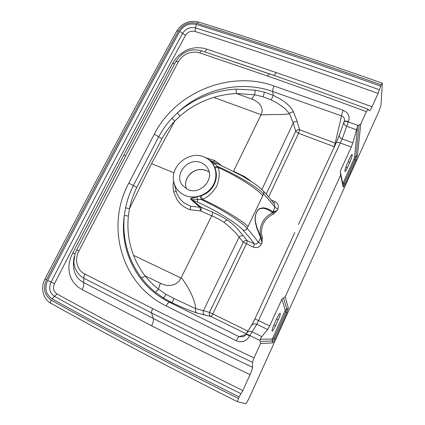 <?xml version="1.0" encoding="UTF-8"?>
<svg xmlns="http://www.w3.org/2000/svg" width="425" height="425" viewBox="0 0 425 425"><rect width="100%" height="100%" fill="white"/><g stroke="black" fill="none" stroke-linecap="round" stroke-linejoin="round"><path stroke-width="0.64" d="M248.636 399.266L379.105 110.893L380.97 105.315L382.351 83.47L382.07 83.348L380.678 86.094C347.092 74.189 314.983 63.123 284.346 52.897C253.746 42.691 224.395 33.198 196.297 24.432C189.316 22.95 183.786 25.272 179.722 31.392C138.146 107.44 94.111 190.464 47.616 280.463C44.338 288.304 45.788 294.408 51.962 298.775C107.031 329.338 169.4 362.052 239.078 396.902L237.41 401.694L245.884 403.75L248.636 399.266M76.681 249.942L78.933 250.973C74.205 259.377 76.962 270.342 84.91 274.045C84.012 275.825 83.704 277.238 83.996 278.279L151.56 312.928C151.417 311.918 151.783 310.478 152.671 308.598C184.418 324.482 218.195 340.919 254.007 357.914L252.498 362.323L252.466 367.296C252.445 368.624 251.632 371.083 250.033 374.68L242.803 390.559L239.078 396.902M274.237 75.491L276.165 72.563L206.81 49.162L202.215 47.977L197.296 47.664C193.008 47.802 188.891 48.896 184.949 50.952L178.643 55.447L175.281 59.197L172.72 63.336L174.59 63.872M206.81 49.162L204.871 51.866M274.901 339.028C273.812 341.371 273.025 342.656 272.547 342.89L272.356 340.951L273.865 338.486L285.818 312.104L286.827 312.694L274.901 339.028L272.823 337.944L285.217 310.239L281.902 299.173L285.217 296.815L340.669 175.052L340.191 171.376L351.284 147.055L340.26 142.991L342.152 138.927C339.989 137.854 339.081 136.531 339.421 134.959L336.186 142.832L298.488 224.522M267.681 329.508L256.854 324.275L258.543 320.556L269.705 325.922L267.681 329.508L261.8 336.616L260.19 339.299L272.165 339.012L272.356 340.951L260.344 341.466L259.983 340.515L260.19 339.299M340.797 173.995L343.257 185.964L343.15 187.005C343.347 187.356 343.931 186.485 344.903 184.402L344.043 183.6L354.918 159.609L355.752 160.448L357.467 155.391L354.556 157.356L357.515 126.384L352.84 142.843L351.284 147.055M250.033 374.68C215.363 357.882 182.564 341.594 151.635 325.805L82.158 289.632C83.767 286.439 84.203 284.049 83.465 282.466L83.996 278.279C77.871 274.794 74.492 269.392 73.86 262.071L75.028 253.821L76.67 249.932L127.213 152.926L175.653 61.896C180.115 54.66 183.435 53.205 187.388 51.361C191.144 49.534 196.053 49.396 202.109 50.952L202.109 50.952C201.423 50.793 200.68 51.457 199.883 52.95L267.553 76.043C268.361 74.481 269.036 73.759 269.577 73.87L278.715 77.058C307.201 87.019 336.961 97.729 367.997 109.183L369.468 110.75C369.92 110.792 370.77 109.464 372.024 106.765L378.091 93.436C311.663 69.642 250.601 48.965 194.916 31.407L195.606 27.928C190.14 26.759 185.815 28.571 182.633 33.368C141.222 109.31 97.362 192.201 51.064 282.051C48.514 288.182 49.651 292.953 54.485 296.353C109.395 326.697 171.546 359.157 240.948 393.715M252.498 362.323C216.835 345.302 183.191 328.838 151.56 312.922L153.329 318.511L83.465 282.466C77.966 279.528 74.715 274.773 73.711 268.196C73.206 264.132 73.403 260.243 74.301 256.535M281.902 299.173L269.705 325.922M82.158 289.632L77.918 286.965L74.301 283.39C69.838 277.642 68.149 270.922 69.227 263.234L70.561 257.911L72.776 252.939L74.975 253.991M378.091 93.436L380.678 86.094M275.527 325.805C273.886 329.29 272.749 331.08 272.106 331.187C271.766 330.544 272.42 328.328 274.077 324.535L276.824 318.506C278.449 315.053 279.57 313.289 280.192 313.214C280.527 313.884 279.868 316.104 278.216 319.882L275.527 325.805L273.865 325.008M246.542 333.014L251.419 325.63C252.716 323.882 254.527 323.43 256.854 324.275L249.826 335.527L246.123 333.752L246.426 333.189C248.253 331.314 250.107 330.862 251.988 331.824L261.8 336.616M349.796 158.111L347.31 163.572C345.461 167.88 344.691 170.494 344.988 171.418C345.419 171.424 346.21 170.175 347.374 167.673L349.812 162.302C351.65 158.015 352.426 155.391 352.139 154.429C351.73 154.413 350.944 155.64 349.796 158.111M356.347 129.737L346.672 126.262C344.712 125.502 343.772 124.174 343.862 122.283L344.011 121.927C344.521 121.183 345.934 121.183 348.245 121.927L342.152 138.927L352.84 142.843M357.515 126.384L358.248 125.497L360.761 124.015L366.398 111.663L367.997 109.183M199.883 52.95L196.903 52.238C188.711 51.579 182.506 54.809 178.282 61.938C176.843 61.434 175.966 61.423 175.653 61.896M254.007 357.914L260.52 343.639L260.344 341.466M245.958 334.151L249.645 335.92L249.826 335.527L259.983 340.515M210.2 160.549L215.379 164.188L217.573 166.425L214.498 167.057L214.896 167.971L217.982 167.445C236.964 175.801 257.848 189.268 262.708 195.787L263.574 193.97C257.922 187.537 236.98 174.866 217.573 166.425L217.982 167.445C220.001 171.732 219.592 177.969 216.755 186.161C211.905 193.572 207.071 197.917 202.247 199.203C222.068 208.298 241.74 220.166 248.03 226.557L247.148 228.411C251.733 233.644 255.478 238.324 258.384 242.452L256.084 244.136L254.331 243.865C251.377 239.822 247.616 235.253 243.042 230.164C244.763 230.621 246.133 230.037 247.148 228.411C241.044 221.377 221.159 208.765 201.153 199.553L197.853 199.479C195.766 199.633 190.979 198.262 191.415 199.33L201.269 207.342L212.468 212.187C212.734 212.888 212.484 214.088 211.73 215.794C216.596 217.85 220.734 220.06 224.15 222.429C231.274 228.156 236.258 233.07 239.1 237.171L203.368 310.834C202.746 312.662 203.182 314.075 204.691 315.058L196.823 312.949C191.128 311.233 182.824 307.796 171.897 302.637L169.447 302.228C168.544 302.303 167.466 303.54 166.207 305.952L236.284 340.802C237.511 338.273 238.452 336.892 239.105 336.658L243.243 336.791C244.742 335.973 245.639 335.091 245.942 334.14L246.123 333.752M358.248 125.497L348.245 121.927L348.404 121.587C350.142 116.434 348.426 112.668 343.262 110.298C342.237 112.609 341.652 114.474 341.498 115.892L335.219 143.151L335.888 143.48M344.229 121.476L344.393 120.976C344.84 118.527 343.878 116.832 341.498 115.892L272.675 91.497C272.574 90.052 273.031 88.214 274.051 85.988L343.262 110.298M348.404 121.587C346.125 120.849 344.712 120.849 344.17 121.587L344.027 121.89M166.207 305.952C120.551 283.953 105.559 225.303 128.844 183.085L133.36 185.566L158.684 136.797L161.952 138.794L136.823 187.313L133.36 185.566C129.774 192.743 127.181 200.164 125.577 207.814L124.328 215.417C122.113 238.457 127.797 259.245 141.392 277.769C145.408 283.071 150.004 287.831 155.167 292.06L163.126 297.808L171.897 302.637L174.123 298.562L195.702 308.635L209.546 312.338C208.946 314.123 209.387 315.504 210.874 316.471C211.342 316.391 211.969 315.552 212.755 313.963L246.303 243.987C247.031 242.372 247.329 241.278 247.191 240.699L254.331 243.865L253.417 247.159C256.854 248.306 259.51 247.318 261.386 244.194L262.055 242.771L260.281 233.994C259.861 230.238 260.477 226.583 262.119 223.04C264.276 218.477 267.84 215.039 272.808 212.723L277.233 210.497L277.886 209.105L274.959 207.283C272.154 203.548 268.356 199.107 263.574 193.97C264.068 192.833 263.93 191.776 263.149 190.804L263.149 190.804C267.856 195.893 271.687 200.419 274.64 204.383L274.959 207.283L272.744 211.979L277.233 210.497L273.392 214.072L272.808 212.723L272.181 212.59L272.744 211.979C270.342 209.727 267.171 208.324 263.234 207.767L259.431 208.691L257.933 209.844C252.748 217.52 256.094 224.464 256.843 228.119L256.992 227.566L261.051 237.671L262.331 237.559L261.598 234.101C261.21 230.525 261.789 227.088 263.325 223.784C265.487 219.374 268.839 216.139 273.392 214.072M272.181 212.59C269.843 210.348 266.799 208.887 263.048 208.218L259.404 208.946L257.901 210.051C252.917 217.542 256.302 224.033 256.992 227.566M261.386 244.194L258.384 242.452L260.642 237.66L262.055 242.771L262.331 237.559M256.843 228.124L260.642 237.66L260.732 236.874M247.812 331.096L209.546 312.338L243.275 242.245C242.824 242.489 244.991 239.642 247.191 240.699L243.089 235.562L239.923 236.125L239.1 237.171L243.275 242.245L253.417 247.159M128.844 183.085L154.296 134.231L158.684 136.797C162.302 130.071 166.743 123.877 171.998 118.214L177.337 112.928C193.046 98.882 215.066 90.121 236.098 89.149L255.26 90.142L264.408 92.14L273.259 95.37L280.027 98.85C286.848 103.025 291.3 107.323 293.388 111.748L290.211 112.705L289.457 113.693C284.038 115.005 270.034 114.229 260.923 114.984L261.88 112.737L262.267 110.33L261.311 106.521L258.719 103.041L254.065 99.918L236.396 93.5L254.644 94.796L263.181 96.815L271.24 99.949L277.217 103.078L284.92 108.444L289.457 113.693L293.239 122.937L295.736 131.346C296.608 129.253 300.14 129.657 299.582 129.795L298.573 133.296L268.642 196.94M189.417 174.686L189.465 174.781C192.599 171.705 195.792 170 199.033 169.665C203.028 169.251 206.401 170.074 209.153 172.136L206.295 170.505L201.912 169.49C197.019 169.304 192.854 171.036 189.417 174.686C186.788 177.714 185.502 181.135 185.56 184.939L186.24 188.716M141.392 277.769C142.248 277.759 143.453 277.105 145.005 275.804L162.833 284.394L165.654 285.207L168.847 285.51L172.178 285.159L175.302 284.123L178.941 281.377L181.199 277.7C187.037 284.543 195.144 299.173 195.702 308.635C195.022 310.516 195.394 311.95 196.823 312.949M181.034 278.04L133.572 255.361C136.414 262.698 140.223 269.514 145.005 275.804C148.777 280.617 153.25 285.047 158.429 289.101L160.368 283.289M174.123 298.562L165.989 294.328L158.429 289.101C157.112 290.918 156.023 291.901 155.167 292.06M334.358 146.795L334.077 146.652L335.219 143.151L299.582 129.795L297.16 121.306L294.015 121.975L293.239 122.937L261.874 189.529M187.813 189.508L182.67 185.635C173.198 174.962 188.153 156.639 201.232 162.754C203.862 163.848 205.928 165.575 207.442 167.933C215.252 178.92 200.191 195.564 187.813 189.508M243.042 230.164C237.522 223.63 216.171 210.343 197.381 202.024L197.853 199.479L196.653 196.887C194.347 197.869 189.555 197.54 190.788 199.293L199.92 207.267L201.269 207.342C201.556 208.128 201.328 209.334 200.595 210.943L199.92 207.267L190.676 206.237L184.567 203.187C180.168 199.973 177.305 195.718 175.987 190.432C176.008 190.995 175.275 191.532 173.788 192.047C172.927 188.376 172.869 184.647 173.618 180.869M214.896 167.971C219.539 178.574 212.84 192.291 201.142 195.686L202.247 199.203L201.153 199.553L200.143 195.968L196.653 196.887M161.952 138.794C165.463 132.35 169.734 126.453 174.749 121.109L151.555 163.604L174 172.911M125.577 207.814L129.466 208.749C131.006 201.28 133.461 194.135 136.823 187.313M190.676 206.237L190.241 209.753L200.595 210.943L211.73 215.794L181.199 277.7M245.714 334.581L239.105 336.658L169.447 302.228C136.749 286.354 119.127 249.778 124.328 215.417L128.371 216.086L129.471 208.749L151.555 163.604M271.208 200.032L274.933 201.588L273.843 203.352M204.117 156.995C189.088 150.168 169.617 166.324 173.862 182.16C175.366 188.291 179.037 192.7 184.864 195.383C194.459 199.601 207.342 195.149 212.925 185.608C218.62 176.125 215.815 163.768 207.023 158.461L204.117 156.995M190.788 199.293L197.381 202.024M201.142 195.686L200.143 195.968M263.149 190.804C260.212 187.972 257.199 185.491 254.102 183.377L242.165 175.902L216.5 163.173L215.379 164.188L212.946 164.14L214.498 167.057M210.141 160.507C208.606 159.412 212.091 162.212 212.946 164.14M271.24 99.949L273.259 95.37L272.675 91.497C240.619 79.932 202.024 89.053 177.337 112.928L179.934 116.137C189.794 107.514 201.089 101.277 213.807 97.421L261.062 114.692M251.281 181.47L244.874 176.789L234.292 171.604M260.923 114.984L233.559 171.222M246.128 333.742L210.874 316.471L204.691 315.058M237.394 401.683C167.997 366.759 105.862 333.981 50.984 303.344L50.931 303.322C42.914 299.041 40.322 287.629 44.97 279.044L46.431 279.873C42.808 288.533 44.407 295.279 51.228 300.114C106.298 330.746 168.683 363.524 238.372 398.459M237.41 401.694C167.992 366.759 105.836 333.97 50.931 303.322C50.32 302.807 50.421 301.739 51.228 300.114M44.97 279.044C91.348 189.454 135.283 106.787 176.768 31.036L178.558 30.983C136.983 106.978 92.937 189.943 46.431 279.873M176.768 31.036C182.028 23.04 189.221 20.023 198.353 21.994L196.876 23.285C189.157 21.654 183.053 24.22 178.558 30.983M381.257 84.814C314.362 61.189 252.896 40.683 196.876 23.285M196.297 24.432L195.606 27.928C223.608 36.725 252.859 46.24 283.348 56.477C313.894 66.736 345.908 77.833 379.382 89.776M179.722 31.392L185.539 35.339C144.282 111.169 100.603 193.933 54.496 283.629L47.616 280.463M194.916 31.407C190.963 30.558 187.839 31.864 185.539 35.339M54.496 283.629C52.663 288.065 53.492 291.507 56.987 293.951L51.962 298.775M56.987 293.951C111.738 324.084 173.676 356.288 242.803 390.559M285.217 310.239L286.758 309.177L285.818 312.104L284.808 311.514M286.827 312.694L288.299 308.109L286.758 309.177L283.56 297.994M340.632 173.522L340.191 171.376M342.757 183.531L343.182 182.798L344.043 183.6L343.113 185.258M343.182 182.798L354.078 158.769L354.918 159.609L356.012 156.373L359.141 125.168M354.556 157.356L354.078 158.769M269.577 73.87L202.109 50.952L278.757 77.074M343.15 187.005L340.669 175.052M336.186 142.832C336.658 142.178 338.013 142.232 340.26 142.991L258.543 320.556L254.899 318.962L251.77 325.157M288.299 308.109L285.217 296.815M151.635 325.805C153.218 322.432 153.781 319.998 153.329 318.511C184.429 334.241 217.472 350.503 252.466 367.296M72.776 252.939L123.808 155.093L125.704 155.8M172.72 63.336L123.808 155.093M276.165 72.563C306.611 83.088 338.566 94.488 372.024 106.765M355.752 160.448L344.903 184.402M272.165 339.012L272.823 337.944M276.553 319.095L278.216 319.882M345.881 167.105L347.374 167.673M348.171 161.681L349.812 162.302M360.761 124.015L357.467 155.391M267.553 76.043C298.934 86.998 331.882 98.871 366.398 111.663M178.282 61.938L129.673 153.436L78.933 250.973M84.91 274.045L152.671 308.598M272.547 342.89L260.52 343.639M236.284 340.802C242.022 342.964 246.473 341.333 249.645 335.92M273.897 212.256L273.971 211.74M261.024 239.227L261.338 238.924M266.183 194.113L295.736 131.346L298.573 133.296L334.077 146.652M189.465 174.781L189.465 174.781C186.825 177.82 185.539 181.236 185.597 185.024L186.256 188.721M154.296 134.231C175.297 92.459 229.798 69.843 274.051 85.988M163.131 297.808C163.88 297.532 164.836 296.368 165.989 294.328M212.468 212.187L219.502 215.454L227.449 220.123C226.233 220.044 225.133 220.809 224.15 222.429M227.449 220.123C236.895 226.929 239.089 231.083 243.089 235.562M259.33 208.988L259.425 208.691M262.979 208.213L263.234 207.767M293.388 111.748L297.16 121.306M262.708 195.787L248.03 226.557M236.098 89.149L236.396 93.5C228.703 93.898 221.175 95.205 213.807 97.421M255.26 90.142L254.644 94.796L251.68 98.988M171.998 118.214L174.749 121.109L179.934 116.137M133.572 255.361C128.727 242.675 126.995 229.585 128.371 216.086M264.408 92.14L263.181 96.815M274.933 201.588C278.067 203.262 279.055 205.769 277.886 209.105M190.23 209.748C184.641 207.873 180.258 204.531 177.076 199.734L173.788 192.047M247.961 179.35L248.115 178.936M244.662 177.352L244.874 176.789M205.891 157.818L214.71 160.538L213.541 161.909M214.71 160.538L220.936 165.118M198.353 21.994C254.262 39.302 315.578 59.702 382.298 83.194M251.526 325.47L254.899 318.962L294.801 232.507M343.841 122.352L339.421 134.959M344.393 120.976L344.186 121.55M174.181 183.403L175.913 190.108M210.2 160.485L216.49 163.168M207.623 158.844L210.136 160.453"/></g></svg>

